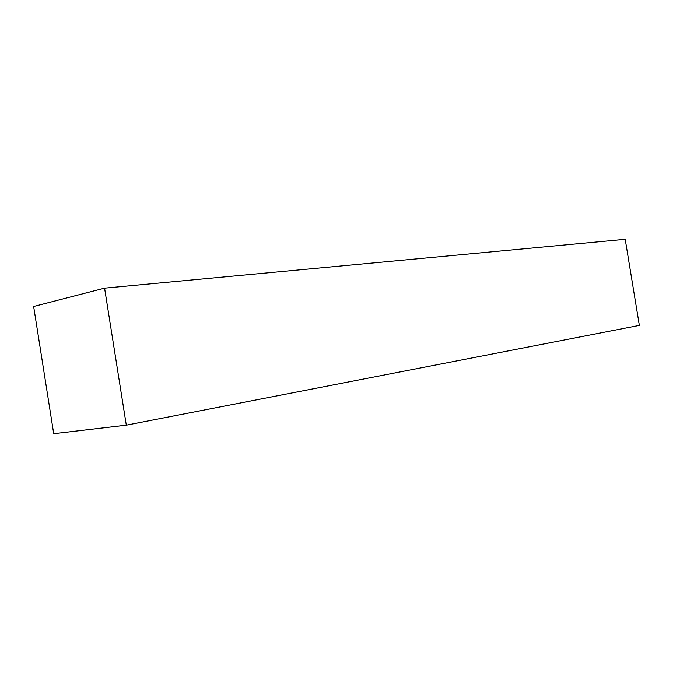 <?xml version="1.0" encoding="UTF-8"?>
<svg xmlns="http://www.w3.org/2000/svg" width="673" height="673" viewBox="0 0 673 673"><rect width="100%" height="100%" fill="white"/><g stroke="black" fill="none" stroke-linecap="round" stroke-linejoin="round"><path stroke-width="1.01" d="M126.305 425.185L53.714 433.715L33.65 306.484L104.584 288.145L126.305 425.185L639.35 325.396L625.209 239.285L104.584 288.145"/></g></svg>
